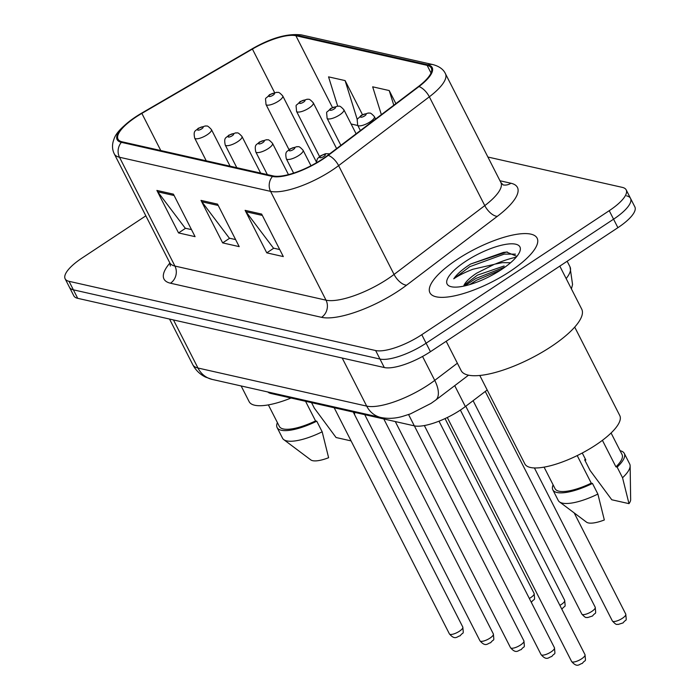 <?xml version="1.0" encoding="UTF-8"?>
<svg xmlns="http://www.w3.org/2000/svg" width="700" height="700" viewBox="0 0 700 700"><rect width="100%" height="100%" fill="white"/><g stroke="black" fill="none" stroke-linecap="round" stroke-linejoin="round"><path stroke-width="1.05" d="M487.191 389.996L465.36 406.551A37.599 11.559 153 0 1 460.477 410.007A37.599 11.559 153 0 1 414.33 425.854L270.988 393.488A37.599 11.559 153 0 1 267.838 391.983M509.994 271.442A60.156 18.489 -27 0 0 537.119 238.157A60.156 18.489 -27 0 0 457.056 259.499A60.156 18.489 -27 0 0 429.922 292.784A60.156 18.489 -27 0 0 509.994 271.442A60.156 18.489 -27 0 0 537.119 238.157A60.156 18.489 -27 0 0 457.056 259.499A60.156 18.489 -27 0 0 429.922 292.784A60.156 18.489 -27 0 0 509.994 271.442M322.49 159.04A40.101 12.329 153 0 1 273.271 175.936L122.185 141.829A40.101 12.329 153 0 1 118.02 139.143A40.101 12.329 153 0 1 141.855 113.391L252.411 49.053A40.101 12.329 153 0 1 295.881 35.718L427.131 65.354A40.101 12.329 153 0 1 431.296 68.031A40.101 12.329 153 0 1 418.416 86.538L327.705 155.347A40.101 12.329 153 0 1 322.49 159.04M322.928 159.136A41.107 12.635 -27 0 0 328.274 155.356L418.994 86.546A41.107 12.635 -27 0 0 427.919 64.829L296.669 35.192A41.107 12.635 -27 0 0 252.114 48.869L141.558 113.199A41.107 12.635 -27 0 0 121.389 142.345L272.484 176.461A41.107 12.635 -27 0 0 322.928 159.136M145.845 215.836L82.101 258.002A37.599 11.559 -27 0 0 65.144 278.81L69.475 287.306A37.599 11.559 -27 0 0 73.377 289.826L379.969 359.047A37.599 11.559 -27 0 0 426.108 343.201L613.567 219.188A37.599 11.559 -27 0 0 630.525 198.38A37.599 11.559 -27 0 0 626.622 195.869M191.502 229.626L185.237 228.209L157.754 191.817A10.027 8.951 -77.3 0 1 156.888 190.426L178.544 232.925L195.081 236.661L173.425 194.162L156.888 190.426M185.561 228.287L178.544 232.925M279.729 249.55L273.464 248.132L245.989 211.741A10.027 8.951 -77.3 0 1 245.114 210.341L266.77 252.849L283.316 256.585L261.651 214.077L245.114 210.341M273.787 248.203L266.77 252.849M235.611 239.584L229.346 238.175L201.871 201.784A10.027 8.951 -77.3 0 1 200.996 200.384L222.653 242.891L239.199 246.627L217.543 204.12L200.996 200.384M229.67 238.245L222.653 242.891M65.144 278.81A37.599 11.559 -27 0 0 69.046 281.321L375.637 350.543A37.599 11.559 -27 0 0 421.776 334.696L609.236 210.683A37.599 11.559 -27 0 0 626.194 189.884A37.599 11.559 -27 0 0 622.291 187.373L487.891 157.028M362.434 114.607L345.1 80.587L328.554 76.86L337.671 106.067M395.876 103.635L389.217 90.554L372.671 86.817L381.36 114.651M389.217 90.554L393.794 105.219M351.102 123.996L357.814 125.51M345.1 80.587L357.341 119.814M516.215 257.18A50.129 15.409 -27 0 0 495.399 263.979M617.899 227.684A37.599 11.559 -27 0 0 634.856 206.885L630.525 198.38A37.599 11.559 -27 0 1 613.567 219.188L426.108 343.201A37.599 11.559 -27 0 1 379.969 359.047L73.377 289.826A37.599 11.559 -27 0 1 69.475 287.306L73.806 295.811A37.599 11.559 -27 0 0 77.709 298.322L384.3 367.544A37.599 11.559 -27 0 0 430.439 351.697L617.899 227.684L609.236 210.683M446.197 341.276L461.125 370.58A67.672 20.799 -27 0 0 551.197 346.579A67.672 20.799 -27 0 0 581.718 309.129L559.808 266.114M479.789 375.463L524.86 463.916A53.261 16.371 -27 0 0 595.753 445.025A53.261 16.371 -27 0 0 619.771 415.555L574.709 327.101M510.58 262.736L502.39 262.649L494.515 264.206L476.472 273.28C469.814 277.751 465.631 281.794 463.916 285.399L464.433 284.725M463.916 285.399L477.418 275.144L504.149 265.974M516.871 256.375L506.52 252.017L470.662 264.023L468.956 265.125C461.694 269.973 456.627 274.531 453.766 278.793C458.334 275.625 464.677 272.449 472.789 269.281L493.43 264.547M501.506 269.526A40.863 12.556 -27 0 0 519.82 251.527A40.863 12.556 -27 0 0 504.858 244.51A40.863 12.556 -27 0 0 465.544 261.415A40.863 12.556 -27 0 0 450.905 286.641A40.863 12.556 -27 0 0 501.506 269.526M602.411 440.326L615.93 466.847A37.599 11.559 -27 0 0 622.055 454.545L611.082 433.002M615.93 466.847L617.137 467.119L622.545 477.75L628.994 503.65L611.774 499.765L590.065 470.418L584.649 459.786L585.856 460.058L582.26 453.014M628.994 503.65A25.069 7.7 -27 0 0 630.656 499.642L630.14 465.876A40.101 12.329 -27 0 0 629.702 464.03L624.286 453.407A40.101 12.329 -27 0 0 620.113 450.721M622.545 477.75A40.101 12.329 -27 0 0 630.14 465.876M617.137 467.119A40.101 12.329 -27 0 0 624.286 453.407M585.506 459.375A40.101 12.329 -27 0 0 584.649 459.786M544.084 467.136L555.056 488.679A37.599 11.559 -27 0 0 591.264 483.166L577.211 455.586M553.114 484.864A40.101 12.329 -27 0 0 552.825 489.816L558.241 500.448A40.101 12.329 -27 0 0 559.475 501.883L586.486 522.139A25.069 7.7 -27 0 0 604.327 519.969L597.879 494.069L592.471 483.438L591.264 483.166M559.475 501.883A40.101 12.329 -27 0 0 597.879 494.069M552.825 489.816A40.101 12.329 -27 0 0 592.471 483.438M453.766 278.793L469.761 266.691L504.227 254.118L515.506 254.126M469.525 284.655L476.639 280.192L500.964 269.885M470.662 264.023L503.361 252.429L507.316 251.991M464.695 285.924L475.781 278.504L505.374 266.84M241.141 385.954L249.148 401.669A53.261 16.371 -27 0 0 291.051 398.02M311.544 402.649L314.352 408.161L336.061 437.517L351.076 440.904M268.371 404.889L279.352 426.431A37.599 11.559 -27 0 0 315.551 420.919L305.559 401.293M277.401 422.608A40.101 12.329 -27 0 0 277.121 427.569L282.529 438.2A40.101 12.329 -27 0 0 283.762 439.626L310.783 459.891A25.069 7.7 -27 0 0 328.615 457.721L322.175 431.812L316.759 421.19L315.551 420.919M283.762 439.626A40.101 12.329 -27 0 0 322.175 431.812M277.121 427.569A40.101 12.329 -27 0 0 316.759 421.19M454.72 385.656L465.36 406.551M408.572 414.558L414.33 425.854M270.524 392.586L270.988 393.488M499.984 180.766L510.948 183.242A62.659 19.259 153 0 1 497.332 216.335L406.613 285.154A62.659 19.259 153 0 1 321.562 317.328L170.476 283.211A12.53 11.182 102.7 0 0 174.93 266.061L326.016 300.169A50.129 15.409 -27 0 0 387.537 279.046A50.129 15.409 -27 0 0 394.056 274.435L484.776 205.616A50.129 15.409 -27 0 0 500.867 182.49L503.186 184.957M170.476 283.211A62.659 19.259 153 0 1 169.89 263.051M169.724 262.71A50.129 15.409 -27 0 0 174.93 266.061L119.49 157.246A50.129 15.409 153 0 1 114.284 153.895L169.724 262.71L170.354 266.035M427.919 64.829A12.53 11.182 102.7 0 1 433.116 64.636C439.373 66.386 443.476 69.405 445.428 73.684A50.129 15.409 153 0 1 429.336 96.81L338.616 165.629A50.129 15.409 153 0 1 332.098 170.231A50.129 15.409 153 0 1 270.576 191.362A12.53 11.182 -77.3 0 1 272.484 176.461M328.274 155.356A12.53 6.02 -127.2 0 1 338.616 165.629L394.056 274.435A12.53 6.02 52.8 0 0 406.613 285.154M296.669 35.192A12.53 11.182 -77.3 0 1 301.866 35C287.971 33.136 271.364 37.765 252.053 48.895A12.53 2.135 -120.2 0 0 251.991 48.939M252.114 48.869A12.53 2.135 -120.2 0 0 252.053 48.895L141.496 113.234A12.53 2.135 -120.2 0 0 141.435 113.269M497.332 216.335A12.53 6.02 52.8 0 1 484.776 205.616L429.336 96.81A12.53 6.02 -127.2 0 0 418.994 86.546M141.558 113.199A12.53 2.135 -120.2 0 0 141.496 113.234C125.212 123.506 116.051 132.134 113.995 139.116C111.93 144.322 112.026 149.249 114.284 153.895M121.389 142.345A12.53 11.182 102.7 0 0 119.49 157.246L270.576 191.362L326.016 300.169A12.53 11.182 102.7 0 1 321.562 317.328M69.046 281.321L77.709 298.322M375.637 350.543L384.3 367.544M421.776 334.696L430.439 351.697M503.081 184.905A12.53 11.182 102.7 0 0 510.948 183.242M295.881 35.718L332.421 107.433M252.411 49.053L274.549 92.496M141.855 113.391L160.79 150.544M427.131 65.354L431.016 72.975M201.871 201.784L218.234 205.476M245.989 211.741L262.342 215.434M157.754 191.817L174.116 195.519M173.469 319.944L197.96 368.016A25.069 22.374 102.7 0 0 212.179 379.418L205.441 377.055C199.867 374.299 195.641 370.169 192.763 364.665A50.129 15.409 -27 0 0 197.96 368.016L366.695 406.114A50.129 15.409 -27 0 0 428.216 384.983A50.129 15.409 -27 0 0 434.735 380.38L422.546 356.457M342.204 358.041L366.695 406.114A25.069 22.374 102.7 0 0 380.914 417.506L212.179 379.418M566.151 278.574A50.129 15.409 -27 0 0 570.01 266.849L567.157 261.257M468.528 375.183L435.601 400.164A25.069 12.031 -127.2 0 0 434.735 380.38L457.371 363.213M581.613 658.814A7.516 2.31 -27 0 0 584.999 654.657C585.821 663.434 585.76 658.726 582.312 663.425C579.294 663.863 577.43 668.299 571.602 661.483A7.516 2.31 -27 0 0 581.613 658.814M323.916 156.415A3.133 0.963 -27 0 0 325.001 154.472A3.133 0.963 -27 0 0 321.16 155.794A3.133 0.963 -27 0 0 320.066 157.736A3.133 0.963 -27 0 0 323.916 156.415M625.765 614.136C626.587 622.913 626.526 618.205 623.079 622.904L618.065 624.479C616.77 623.639 617.391 626.395 612.369 620.961A7.516 2.31 -27 0 0 622.379 618.293A7.516 2.31 -27 0 0 625.765 614.136L574.201 512.925M370.142 121.826A9.398 2.887 153 0 1 357.639 125.16C357.07 115.99 356.151 121.424 361.174 115.351L368.41 112.971C369.845 113.829 369.285 111.081 374.386 116.629A9.398 2.887 153 0 1 370.142 121.826M361.926 115.273A3.133 0.963 -27 0 0 360.832 117.215A3.133 0.963 -27 0 0 364.683 115.894A3.133 0.963 -27 0 0 365.767 113.951A3.133 0.963 -27 0 0 361.926 115.273M551.066 651.919A7.516 2.31 -27 0 0 554.452 647.762C555.275 656.539 555.214 651.831 551.766 656.521C548.739 656.959 546.884 661.404 541.056 654.587A7.516 2.31 -27 0 0 551.066 651.919M310.975 165.76L303.074 150.246A9.398 2.887 153 0 1 298.83 155.452A9.398 2.887 153 0 1 286.317 158.786L293.615 173.101M293.37 149.511A3.133 0.963 -27 0 0 294.455 147.569A3.133 0.963 -27 0 0 290.614 148.89A3.133 0.963 -27 0 0 289.52 150.832A3.133 0.963 -27 0 0 293.37 149.511M520.511 645.024A7.516 2.31 -27 0 0 523.906 640.859C524.72 649.635 524.668 644.936 521.211 649.626C518.192 650.064 516.337 654.5 510.51 647.692A7.516 2.31 -27 0 0 520.511 645.024M288.453 174.615L272.519 143.351A9.398 2.887 153 0 1 268.284 148.558A9.398 2.887 153 0 1 255.771 151.891L267.348 174.597M262.815 142.616A3.133 0.963 -27 0 0 263.909 140.674A3.133 0.963 -27 0 0 260.059 141.995A3.133 0.963 -27 0 0 258.974 143.938A3.133 0.963 -27 0 0 262.815 142.616M489.965 638.129A7.516 2.31 -27 0 0 493.36 633.964C494.174 642.74 494.121 638.032 490.665 642.731C487.646 643.169 485.791 647.605 479.955 640.789A7.516 2.31 -27 0 0 489.965 638.129M260.636 173.084L241.973 136.456A9.398 2.887 153 0 1 237.737 141.654A9.398 2.887 153 0 1 225.225 144.987L236.801 167.702M232.269 135.721A3.133 0.963 -27 0 0 233.354 133.779A3.133 0.963 -27 0 0 229.513 135.1A3.133 0.963 -27 0 0 228.428 137.043A3.133 0.963 -27 0 0 232.269 135.721M459.419 631.225A7.516 2.31 -27 0 0 462.805 627.069C463.627 635.845 463.566 631.137 460.119 635.836C457.1 636.274 455.236 640.71 449.409 633.894A7.516 2.31 -27 0 0 459.419 631.225M230.09 166.189L211.426 129.561A9.398 2.887 153 0 1 207.183 134.759A9.398 2.887 153 0 1 194.679 138.093L206.246 160.808M201.722 128.826A3.133 0.963 -27 0 0 202.808 126.884A3.133 0.963 -27 0 0 198.966 128.205A3.133 0.963 -27 0 0 197.873 130.148A3.133 0.963 -27 0 0 201.722 128.826M595.219 607.241C596.041 616.017 595.98 611.31 592.532 616L587.519 617.584C586.224 616.744 586.836 619.491 581.822 614.066A7.516 2.31 -27 0 0 591.832 611.398A7.516 2.31 -27 0 0 595.219 607.241L485.266 391.449M339.596 114.931A9.398 2.887 153 0 1 327.084 118.265C326.524 109.095 325.605 114.529 330.627 108.456L337.864 106.067C339.29 106.934 338.739 104.186 343.84 109.725A9.398 2.887 153 0 1 339.596 114.931M331.371 108.369A3.133 0.963 -27 0 0 330.286 110.311A3.133 0.963 -27 0 0 334.136 108.99A3.133 0.963 -27 0 0 335.221 107.047A3.133 0.963 -27 0 0 331.371 108.369M559.878 605.351A7.516 2.31 -27 0 0 561.278 604.503A7.516 2.31 -27 0 0 564.673 600.337L465.771 406.236M309.05 108.036A9.398 2.887 153 0 1 296.537 111.361C295.969 102.2 295.059 107.634 300.072 101.561L307.317 99.172C308.744 100.03 308.192 97.282 313.285 102.83A9.398 2.887 153 0 1 309.05 108.036M300.825 101.474A3.133 0.963 -27 0 0 299.74 103.416A3.133 0.963 -27 0 0 303.581 102.095A3.133 0.963 -27 0 0 304.675 100.152A3.133 0.963 -27 0 0 300.825 101.474M529.331 598.456A7.516 2.31 -27 0 0 530.731 597.608A7.516 2.31 -27 0 0 534.126 593.442L445.025 418.582M278.504 101.132A9.398 2.887 153 0 1 265.991 104.466C265.422 95.305 264.512 100.73 269.526 94.666L276.762 92.277C278.197 93.135 277.646 90.388 282.739 95.935A9.398 2.887 153 0 1 278.504 101.132M270.279 94.579A3.133 0.963 -27 0 0 269.194 96.521A3.133 0.963 -27 0 0 273.035 95.2A3.133 0.963 -27 0 0 274.12 93.257A3.133 0.963 -27 0 0 270.279 94.579M433.116 64.636L301.866 35M626.194 189.884L630.525 198.38M445.428 73.684L500.867 182.49M435.601 400.164L431.016 403.401L410.436 413.884L402.517 416.412C395.299 418.521 388.098 418.889 380.914 417.506M192.763 364.665L169.523 319.051M570.01 266.849L572.556 284.498L571.419 288.908M584.999 654.657L460.381 410.069M329.7 153.834L325.535 153.685L320.408 155.881L317.415 158.707L316.155 162.942M571.602 661.483L447.291 417.506M612.369 620.961L534.406 467.959M360.386 130.559L357.639 125.16M375.602 119.018L374.386 116.629M554.452 647.762L439.005 421.172M303.074 150.246C297.973 144.707 298.524 147.455 297.098 146.597L289.861 148.977C287.42 152.031 284.672 150.509 286.317 158.786M541.056 654.587L424.358 425.547M523.906 640.859L414.356 425.863M272.519 143.351C267.426 137.804 267.977 140.551 266.551 139.694L259.315 142.082C256.874 145.136 254.126 143.614 255.771 151.891M510.51 647.692L395.281 421.549M493.36 633.964L383.81 418.959M241.973 136.456C236.88 130.909 237.431 133.656 235.996 132.799L228.76 135.188C226.319 138.241 223.58 136.719 225.225 144.987M479.955 640.789L364.735 414.654M462.805 627.069L353.255 412.064M211.426 129.561C206.325 124.014 206.885 126.761 205.45 125.904L198.214 128.284C195.773 131.338 193.025 129.824 194.679 138.093M449.409 633.894L334.189 407.759M581.822 614.066L473.095 400.68M340.882 145.346L327.084 118.265M356.108 133.805L343.84 109.725M561.837 609.201L561.977 609.105C565.434 604.415 565.486 609.114 564.673 600.337M319.533 156.502L296.537 111.361M336.604 148.593L313.285 102.83M531.291 602.298L531.431 602.21C534.887 597.511 534.94 602.219 534.126 593.442M288.986 149.607L265.991 104.466M316.234 161.665L282.739 95.935M354.602 414.697L354.567 412.361"/></g></svg>
